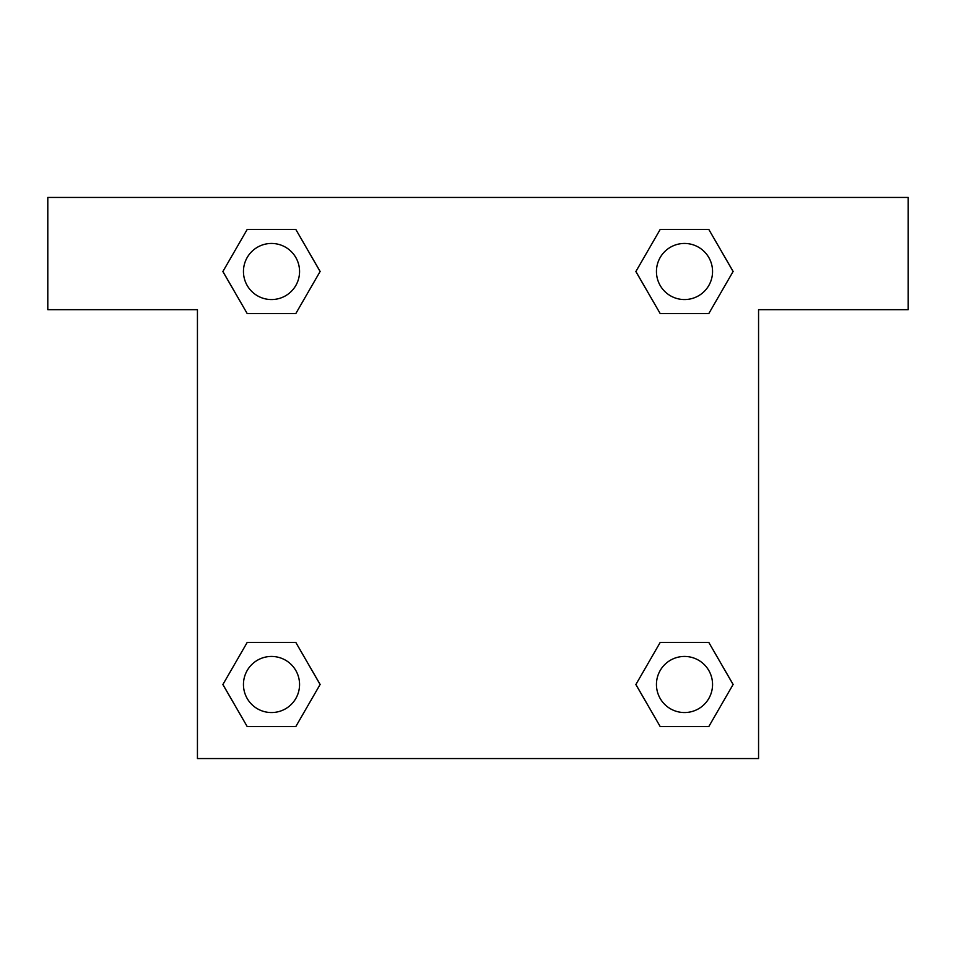 <?xml version="1.0" encoding="UTF-8"?>
<svg xmlns="http://www.w3.org/2000/svg" width="956" height="956" viewBox="0 0 956 956"><rect width="100%" height="100%" fill="white"/><g stroke="black" fill="none" stroke-linecap="round" stroke-linejoin="round"><path stroke-width="1.43" d="M681.819 313.592L708.79 313.592L660.202 313.592L635.895 271.504L660.202 229.416L708.79 229.416L733.097 271.504L708.79 313.592L660.202 313.592L681.819 313.592L660.202 313.592L635.848 271.54M247.21 313.592L295.798 313.592L247.21 313.592L222.903 271.504L247.21 229.416L295.798 229.416L320.105 271.504L295.798 313.592L247.21 313.592L222.856 271.54M274.181 642.408L247.21 642.408L295.798 642.408L320.105 684.496L295.798 726.584L247.21 726.584L222.903 684.496L247.21 642.408L295.798 642.408L274.181 642.408L295.798 642.408L320.152 684.46M708.79 642.408L660.202 642.408L708.79 642.408L733.097 684.496L708.79 726.584L660.202 726.584L635.895 684.496L660.202 642.408L708.79 642.408L733.144 684.46M908.2 197.438L47.8 197.438L47.8 309.66L197.438 309.66L197.438 758.562L758.562 758.562L758.562 309.66L908.2 309.66L908.2 197.438M295.798 229.416L247.21 229.416L295.798 229.416L320.152 271.468M247.21 726.584L295.798 726.584L247.21 726.584L222.856 684.532M660.202 726.584L708.79 726.584L660.202 726.584L635.848 684.532M708.79 229.416L660.202 229.416L708.79 229.416L733.144 271.468M712.555 684.496A28.059 28.059 0 0 0 670.467 660.202A28.059 28.059 0 0 0 670.467 708.79A28.059 28.059 0 0 0 712.555 684.496M299.563 684.496A28.059 28.059 0 0 0 257.475 660.202A28.059 28.059 0 0 0 257.475 708.79A28.059 28.059 0 0 0 299.563 684.496M712.555 271.504A28.059 28.059 0 0 0 670.467 247.21A28.059 28.059 0 0 0 670.467 295.798A28.059 28.059 0 0 0 712.555 271.504M299.563 271.504A28.059 28.059 0 0 0 257.475 247.21A28.059 28.059 0 0 0 257.475 295.798A28.059 28.059 0 0 0 299.563 271.504M660.202 642.408L681.819 642.408M295.798 313.592L274.181 313.592"/></g></svg>
